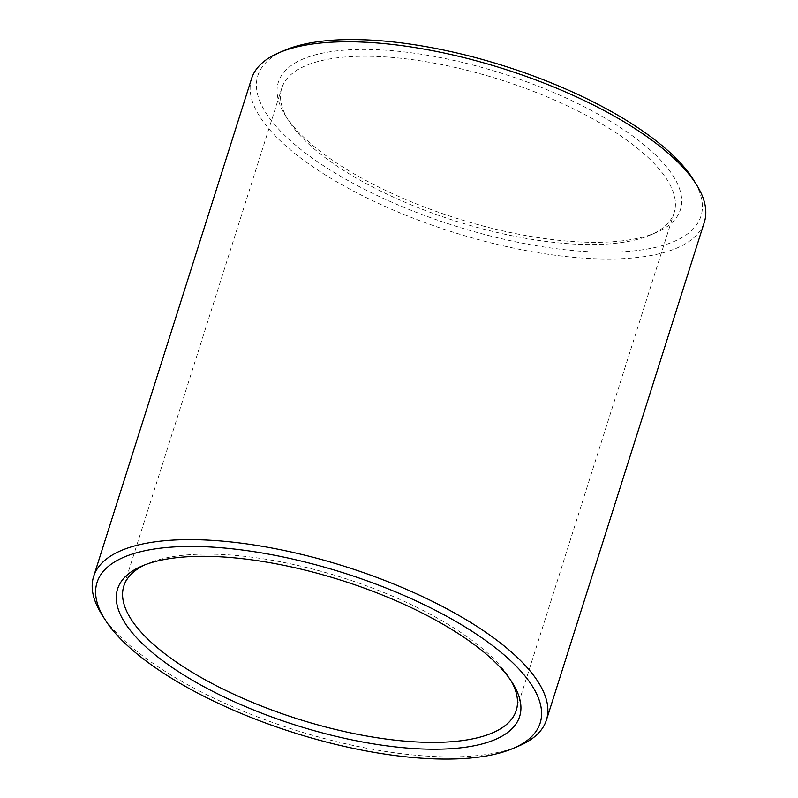 <?xml version="1.0" encoding="UTF-8"?>
<svg xmlns="http://www.w3.org/2000/svg" width="798" height="798" viewBox="0 0 798 798"><rect width="100%" height="100%" fill="white"/><g stroke="black" fill="none" stroke-linecap="round" stroke-linejoin="round"><path stroke-width="0.6" stroke-dasharray="3.99 2.99" d="M511.209 681.013A205.834 74.094 -162.4 0 0 509.683 678.42A205.834 74.094 -162.4 0 0 492.266 657.422A205.834 74.094 -162.4 0 0 319.908 570.989A205.834 74.094 -162.4 0 0 147.68 563.587A205.834 74.094 -162.4 0 0 144.937 564.824M650.2 159.55A205.834 74.094 -162.4 0 0 438.99 64.049A205.834 74.094 -162.4 0 0 281.774 88.149A205.834 74.094 -162.4 0 0 288.317 120.229A205.834 74.094 -162.4 0 0 455.558 221.016A205.834 74.094 -162.4 0 0 650.32 235.061A205.834 74.094 -162.4 0 0 674.16 212.627A205.834 74.094 -162.4 0 0 650.2 159.55M655.866 155.271A210.891 75.92 -162.4 0 0 401.204 51.581A210.891 75.92 -162.4 0 0 285.086 114.972A210.891 75.92 -162.4 0 0 456.436 218.253A210.891 75.92 -162.4 0 0 655.996 232.637A210.891 75.92 -162.4 0 0 655.866 155.271M101.206 613.453A237.495 85.496 -162.4 0 0 294.183 729.751A237.495 85.496 -162.4 0 0 518.9 745.95M251.589 78.573A237.495 85.496 -162.4 0 0 452.117 231.879A237.495 85.496 -162.4 0 0 704.345 222.203M284.766 50.274A232.427 83.67 -162.4 0 0 454.092 225.635A232.427 83.67 -162.4 0 0 693.552 179.939M281.774 88.149L123.84 586.021M674.16 212.627L516.226 710.499M147.68 563.587L142.004 566.011M509.683 678.42L512.915 683.667M650.32 235.061L655.996 232.637M288.317 120.229L285.086 114.972"/><path stroke-width="1.2" d="M144.937 564.824A205.834 74.094 -162.4 0 0 123.84 586.021A205.834 74.094 -162.4 0 0 297.624 718.888A205.834 74.094 -162.4 0 0 516.226 710.499A205.834 74.094 -162.4 0 0 511.209 681.013M495.079 662.15A210.891 75.92 -162.4 0 0 318.472 573.592A210.891 75.92 -162.4 0 0 142.004 566.011A210.891 75.92 -162.4 0 0 295.649 725.133A210.891 75.92 -162.4 0 0 512.915 683.667A210.891 75.92 -162.4 0 0 495.079 662.15M513.094 663.108A232.427 83.67 -162.4 0 0 232.427 548.834A232.427 83.67 -162.4 0 0 104.448 618.699A232.427 83.67 -162.4 0 0 293.305 732.524A232.427 83.67 -162.4 0 0 513.234 748.374A232.427 83.67 -162.4 0 0 513.094 663.108M513.234 748.374L518.9 745.95A237.495 85.496 -162.4 0 0 546.411 720.065A237.495 85.496 -162.4 0 0 518.76 658.829A237.495 85.496 -162.4 0 0 275.051 548.635A237.495 85.496 -162.4 0 0 93.655 576.445A237.495 85.496 -162.4 0 0 101.206 613.453L104.448 618.699M546.411 720.065L704.345 222.203A237.495 85.496 -162.4 0 0 696.794 185.186A237.495 85.496 -162.4 0 0 676.694 160.957A237.495 85.496 -162.4 0 0 477.822 61.227A237.495 85.496 -162.4 0 0 279.101 52.688A237.495 85.496 -162.4 0 0 251.589 78.573L93.655 576.445M696.794 185.186L693.552 179.939A232.427 83.67 -162.4 0 0 673.891 156.228A232.427 83.67 -162.4 0 0 479.259 58.623A232.427 83.67 -162.4 0 0 284.766 50.274L279.101 52.688"/></g></svg>
